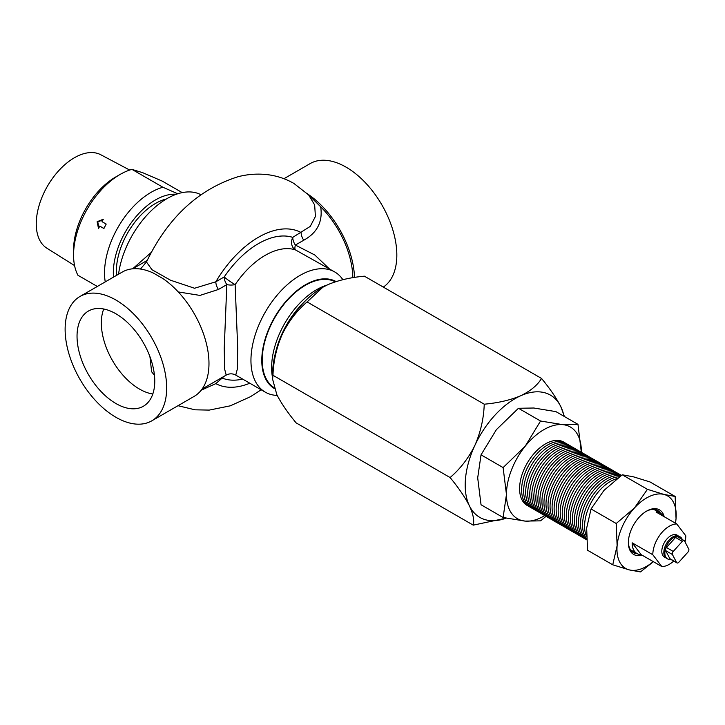 <?xml version="1.0" encoding="UTF-8"?>
<svg xmlns="http://www.w3.org/2000/svg" width="725" height="725" viewBox="0 0 725 725"><rect width="100%" height="100%" fill="white"/><g stroke="black" fill="none" stroke-linecap="round" stroke-linejoin="round"><path stroke-width="1.09" d="M275.6 352.504A63.637 36.739 -60 0 1 305.506 300.703M272.609 377.924A63.637 36.739 -60 0 1 316.617 289.683A63.637 36.739 -60 0 1 326.866 285.133M336.047 281.563A61.752 35.652 120 0 0 305.442 284.78A61.752 35.652 120 0 0 265.187 338.928A61.752 35.652 120 0 0 274.277 388.5M277.213 395.415A69.41 40.074 -60 0 1 265.323 392.18A69.41 40.074 -60 0 1 254.683 336.563A69.41 40.074 -60 0 1 300.023 275.4A69.41 40.074 -60 0 1 334.733 271.957A69.41 40.074 -60 0 1 342.871 279.687M154.452 375.305L151.634 371.762L149.93 356.618M103.729 309.004A53.958 31.157 -120 0 0 139.49 389.08A53.958 31.157 -120 0 0 152.803 394.001M242.621 379.066A78.98 45.602 -60 0 1 222.185 378.051L223.817 376.483M115.9 313.771A54.955 31.728 -120 0 0 89.012 310.726A54.955 31.728 -120 0 0 79.841 354.561A54.955 31.728 -120 0 0 115.9 403.517A54.955 31.728 -120 0 0 143.958 405.891A54.955 31.728 -120 0 0 151.643 361.675A54.955 31.728 -120 0 0 115.9 313.771M334.733 271.957L295.365 249.853A69.41 40.074 120 0 0 265.25 255.318A69.41 40.074 120 0 0 235.136 284.635L237.727 348.362L237.283 369.243L235.752 375.106L265.323 392.18M383.317 287.1A71.802 41.452 -120 0 0 392.578 229.145A71.802 41.452 -120 0 0 346.061 167.14A71.802 41.452 -120 0 0 310.155 163.587L283.955 178.712M306.856 193.185L320.686 206.779A69.41 40.074 60 0 1 352.821 277.711M354.489 277.448A71.802 41.452 -120 0 0 308.542 194.59M115.9 417.274A71.802 41.452 -120 0 0 151.797 420.826A71.802 41.452 -120 0 0 162.808 363.288A71.802 41.452 -120 0 0 115.9 300.023A71.802 41.452 -120 0 0 80.004 296.462A71.802 41.452 -120 0 0 68.993 353.999A71.802 41.452 -120 0 0 115.9 417.274M151.797 420.826L194.11 396.403A71.802 41.452 -120 0 0 205.982 341.946A71.802 41.452 -120 0 0 162.998 278.618L153.419 273.089A71.802 41.452 -120 0 0 122.308 272.038L80.004 296.462M200.78 194.653A69.41 40.074 120 0 0 167.013 198.605A69.41 40.074 120 0 0 118.556 274.204M132.621 268.812L151.326 252.345M335.258 281.817A61.154 35.307 120 0 0 305.442 285.269A61.154 35.307 120 0 0 265.74 338.348A61.154 35.307 120 0 0 273.996 387.621M320.686 206.779C322.906 221.66 317.26 232.807 303.748 240.22L295.365 245.059L314.822 255.01L329.386 268.875M202.103 389.017L226.191 375.115L224.668 369.224L224.233 348.299L226.825 284.635L218.442 289.465L199.955 295.41L178.25 291.93M222.185 378.051L215.833 383.625L201.224 390.195M140.46 269.048L146.532 261.87M218.442 289.465A9.57 5.528 60 0 1 215.833 281.789L224.206 276.95A78.98 45.602 -60 0 1 292.746 237.374L310.246 226.408L315.411 216.503L314.659 204.939L308.669 194.98L293.915 183.452C285.514 178.631 276.524 175.686 266.918 174.598C257.203 173.547 247.56 174.263 237.99 176.737C198.206 189.397 167.692 217.817 146.468 261.997L151.951 269.691L170.547 280.231L194.545 288.251L215.833 281.789A86.755 50.088 -60 0 1 301.129 232.544A9.57 5.528 -120 0 0 303.748 240.22M295.365 245.059A9.57 2.664 -65.8 0 0 295.365 249.853A9.57 7.758 107.7 0 1 292.746 237.374A9.57 5.528 -120 0 0 295.365 245.059M235.136 284.635A9.57 4.187 -0 0 1 226.825 284.635A9.57 5.528 -120 0 1 224.206 276.95A9.57 0.97 34.1 0 0 235.136 284.635M74.557 265.577L46.862 248.195A53.958 31.157 -60 0 1 46.518 187.838A53.958 31.157 -60 0 1 98.863 153.872A53.958 31.157 -60 0 1 100.802 154.76L129.703 170.058M97.322 286.466L77.928 275.264A65.821 37.999 -60 0 1 73.56 255.055A65.821 37.999 -60 0 1 120.096 174.444A65.821 37.999 -60 0 1 131.95 169.378L142.707 172.704L162.273 181.114L182.192 192.614M120.096 174.444L115.692 176.991A59.595 34.41 120 0 0 73.56 249.98L73.56 255.055M131.95 169.378L162.917 187.258A65.821 37.999 120 0 0 105.243 281.889M177.761 193.765L162.917 187.258M106.194 224.07A65.821 37.999 120 0 0 103.92 228.529L99.724 226.1A65.821 37.999 120 0 0 98.546 228.62L97.123 221.723L103.349 219.204A65.821 37.999 120 0 0 101.998 221.651L106.194 224.07M176.248 194.282A59.595 34.41 120 0 0 132.666 220.844A59.595 34.41 120 0 0 113.49 277.131M99.724 226.1L103.965 228.438M103.032 219.766L97.775 221.977L98.89 227.858M97.775 221.977L97.123 221.723M663.366 516.236A23.336 13.476 120 0 0 662.722 515.276A23.336 13.476 120 0 0 660.321 513.137A23.336 13.476 120 0 0 656.116 512.04L676.76 523.967A23.336 13.476 120 0 0 652.799 554.734L632.155 542.817A23.336 13.476 120 0 0 634.574 551.417A23.336 13.476 120 0 0 636.985 553.556A23.336 13.476 120 0 0 641.19 554.643L661.834 566.569A23.336 13.476 120 0 0 673.733 561.059M685.034 541.928A23.336 13.476 120 0 0 685.796 535.802L676.76 523.967M661.834 566.569L652.799 554.734M641.19 554.643L632.155 542.817M506.177 518.139A70.606 40.763 -60 0 1 469.401 505.805A70.606 40.763 -60 0 1 465.504 478.554A70.606 40.763 -60 0 1 474.902 445.331C468.604 458.046 460.339 468.785 450.107 477.548C458.535 487.744 464.97 497.16 469.401 505.805C473.171 513.989 474.458 520.441 473.253 525.145L506.213 518.148M541.548 378.45C537.415 385.274 530.446 391.047 520.623 395.787C510.201 400.146 498.075 402.955 484.246 404.197C483.756 418.407 480.648 432.118 474.902 445.331A70.606 40.763 -60 0 1 520.623 395.787A70.606 40.763 -60 0 1 560.842 406.707C556.483 398.179 550.048 388.754 541.548 378.45L364.403 276.18C350.601 277.412 338.475 280.222 328.035 284.59L322.843 287.236L307.11 301.926L484.246 404.197M564.412 416.531L560.842 406.707A70.606 40.763 -60 0 1 564.005 416.295M272.609 379.184L272.962 375.278C273.452 361.068 276.569 347.357 282.315 334.143A70.606 40.763 -60 0 0 272.609 373.892L272.609 379.184L276.814 394.608C281.246 403.254 287.68 412.67 296.117 422.865L473.253 525.145M272.962 375.278L450.107 477.548M322.707 287.317A70.606 40.763 -60 0 0 322.534 287.417A70.606 40.763 -60 0 0 282.315 334.143C288.604 321.429 296.869 310.69 307.11 301.926M642.042 555.142A25.756 14.872 -60 0 1 628.376 542.662A25.756 14.872 -60 0 1 646.582 511.125A25.756 14.872 -60 0 1 648.44 510.164A25.756 14.872 -60 0 1 664.218 516.726M660.665 513.354A24.315 14.038 120 0 0 657.729 510.509A24.315 14.038 120 0 0 647.325 510.799A24.315 14.038 120 0 0 646.066 511.433M675.437 523.205A41.887 24.179 120 0 0 676.044 518.629A41.887 24.179 120 0 0 663.937 494.423L647.425 489.33L622.258 474.793L633.469 476.832L649.972 481.926L675.147 496.453L663.937 494.423A41.887 24.179 120 0 0 634.475 507.944A41.887 24.179 120 0 0 617.12 545.671A41.887 24.179 120 0 0 629.237 569.886A41.887 24.179 120 0 0 643.564 567.92A41.887 24.179 120 0 0 653.261 561.612M647.425 489.33L634.475 507.944L616.223 523.495L617.12 545.671L612.734 564.793L629.237 569.886L640.447 571.925L653.388 561.694M617.002 478.609A36.585 21.125 120 0 0 613.087 480.05A36.585 21.125 120 0 0 586.407 536.192M619.531 476.724A36.585 21.125 120 0 0 611.057 478.881A36.585 21.125 120 0 0 586.462 506.993A36.585 21.125 120 0 0 586.48 538.612M620.799 475.817A36.585 21.125 120 0 0 609.027 477.702A36.585 21.125 120 0 0 583.543 508.098A36.585 21.125 120 0 0 586.525 539.545M621.343 475.437A36.585 21.125 120 0 0 606.997 476.533A36.585 21.125 120 0 0 580.852 508.859A36.585 21.125 120 0 0 586.534 539.708M621.388 475.401A36.585 21.125 120 0 0 604.967 475.364A36.585 21.125 120 0 0 578.659 508.189A36.585 21.125 120 0 0 585.075 538.82M619.576 474.377A36.585 21.125 120 0 0 602.937 474.186A36.585 21.125 120 0 0 576.629 507.02A36.585 21.125 120 0 0 583.045 537.642M617.546 473.207A36.585 21.125 120 0 0 600.898 473.017A36.585 21.125 120 0 0 574.599 505.842A36.585 21.125 120 0 0 581.015 536.473M615.507 472.038A36.585 21.125 120 0 0 598.868 471.839A36.585 21.125 120 0 0 572.569 504.673A36.585 21.125 120 0 0 578.985 535.304M613.477 470.86A36.585 21.125 120 0 0 596.838 470.67A36.585 21.125 120 0 0 570.539 503.494A36.585 21.125 120 0 0 576.955 534.126M611.447 469.691A36.585 21.125 120 0 0 594.808 469.501A36.585 21.125 120 0 0 568.509 502.325A36.585 21.125 120 0 0 574.925 532.957M609.417 468.513A36.585 21.125 120 0 0 592.778 468.323A36.585 21.125 120 0 0 566.479 501.156A36.585 21.125 120 0 0 572.895 531.787M607.387 467.344A36.585 21.125 120 0 0 590.748 467.154A36.585 21.125 120 0 0 564.449 499.978A36.585 21.125 120 0 0 570.865 530.609M605.357 466.175A36.585 21.125 120 0 0 588.718 465.985A36.585 21.125 120 0 0 562.419 498.809A36.585 21.125 120 0 0 568.826 529.44M603.327 464.997A36.585 21.125 120 0 0 586.688 464.807A36.585 21.125 120 0 0 560.389 497.64A36.585 21.125 120 0 0 566.796 528.262M601.297 463.828A36.585 21.125 120 0 0 584.658 463.638A36.585 21.125 120 0 0 558.359 496.462A36.585 21.125 120 0 0 564.766 527.093M599.267 462.65A36.585 21.125 120 0 0 582.628 462.459A36.585 21.125 120 0 0 556.32 495.293A36.585 21.125 120 0 0 562.736 525.924M597.237 461.481A36.585 21.125 120 0 0 580.598 461.29A36.585 21.125 120 0 0 554.29 494.115A36.585 21.125 120 0 0 560.706 524.746M595.207 460.312A36.585 21.125 120 0 0 578.559 460.121A36.585 21.125 120 0 0 552.26 492.946A36.585 21.125 120 0 0 558.676 523.577M593.168 459.133A36.585 21.125 120 0 0 576.529 458.943A36.585 21.125 120 0 0 550.23 491.777A36.585 21.125 120 0 0 556.646 522.408M591.138 457.964A36.585 21.125 120 0 0 574.499 457.774A36.585 21.125 120 0 0 548.2 490.598A36.585 21.125 120 0 0 554.616 521.23M589.108 456.795A36.585 21.125 120 0 0 572.469 456.605A36.585 21.125 120 0 0 546.17 489.429A36.585 21.125 120 0 0 552.586 520.061M587.078 455.617A36.585 21.125 120 0 0 570.439 455.427A36.585 21.125 120 0 0 544.14 488.26A36.585 21.125 120 0 0 550.556 518.882M585.048 454.448A36.585 21.125 120 0 0 568.409 454.258A36.585 21.125 120 0 0 542.11 487.082A36.585 21.125 120 0 0 548.526 517.713M583.018 453.27A36.585 21.125 120 0 0 566.379 453.08A36.585 21.125 120 0 0 540.08 485.913A36.585 21.125 120 0 0 546.487 516.544M580.988 452.101A36.585 21.125 120 0 0 564.349 451.911A36.585 21.125 120 0 0 538.05 484.735A36.585 21.125 120 0 0 544.457 515.366M578.958 450.932A36.585 21.125 120 0 0 562.319 450.742A36.585 21.125 120 0 0 536.02 483.566A36.585 21.125 120 0 0 542.427 514.197M576.928 449.754A36.585 21.125 120 0 0 560.289 449.563A36.585 21.125 120 0 0 533.981 482.397A36.585 21.125 120 0 0 540.397 513.028M574.898 448.585A36.585 21.125 120 0 0 558.259 448.394A36.585 21.125 120 0 0 531.951 481.219A36.585 21.125 120 0 0 538.367 511.85M572.868 447.416A36.585 21.125 120 0 0 556.22 447.225A36.585 21.125 120 0 0 529.921 480.05A36.585 21.125 120 0 0 536.337 510.681M570.829 446.237A36.585 21.125 120 0 0 554.19 446.047A36.585 21.125 120 0 0 527.891 478.881A36.585 21.125 120 0 0 534.307 509.503M568.799 445.068A36.585 21.125 120 0 0 552.16 444.878A36.585 21.125 120 0 0 525.861 477.702A36.585 21.125 120 0 0 532.277 508.334M566.769 443.89A36.585 21.125 120 0 0 550.13 443.7A36.585 21.125 120 0 0 523.831 476.533A36.585 21.125 120 0 0 530.247 507.165M564.739 442.721A36.585 21.125 120 0 0 548.1 442.531A36.585 21.125 120 0 0 521.801 475.355A36.585 21.125 120 0 0 528.217 505.987M675.501 523.242L676.044 518.629L675.147 496.453M612.734 564.793L587.558 550.257L586.661 528.09L591.047 508.968L604.007 490.354L622.258 474.793M616.223 523.495L591.047 508.968M628.385 542.064A24.315 14.038 120 0 0 633.414 552.622A24.315 14.038 120 0 0 637.347 553.746M518.466 408.275L533.845 408.012L555.903 411.619L577.988 424.361L562.609 424.623L540.551 421.017L518.466 408.275L496.407 429.626L481.037 454.838L503.114 467.589L506.458 494.477L503.114 517.505L481.037 504.754L477.693 477.866L481.037 454.838M503.114 517.505L525.181 521.103A52.943 30.568 120 0 0 543.895 516.091A52.943 30.568 120 0 0 544.765 515.575M540.551 421.017L525.181 446.237A52.943 30.568 120 0 0 506.458 494.477A52.943 30.568 120 0 0 525.181 521.103L540.551 520.849L546.052 516.336M503.114 467.589L525.181 446.237A52.943 30.568 120 0 1 562.609 424.623A52.943 30.568 120 0 1 581.332 451.249A52.943 30.568 120 0 1 581.323 452.255L577.988 424.361M682.27 539.527A12.688 7.322 120 0 0 680.159 536.89A12.688 7.322 120 0 0 670.054 540.651A12.688 7.322 120 0 0 667.471 558.857A12.688 7.322 120 0 0 670.815 559.365M667.471 558.857L666.456 558.277A12.688 7.322 -60 0 1 669.039 540.062A12.688 7.322 -60 0 1 679.144 536.301L680.159 536.89M665.523 557.543A12.688 7.322 -60 0 1 667 538.893A12.688 7.322 -60 0 1 678.047 535.857M687.925 552.133A2.393 1.377 120 0 0 688.75 549.061L684.554 541.013A2.393 1.377 120 0 0 684.219 540.651A2.393 1.377 120 0 0 682.307 541.357L673.244 551.435A2.393 1.377 120 0 0 672.419 554.507L676.615 562.546A2.393 1.377 120 0 0 676.96 562.917A2.393 1.377 120 0 0 678.863 562.201L687.925 552.133M684.219 540.651L677.449 536.745A2.393 1.377 120 0 0 675.537 537.452L666.483 547.529A2.393 1.377 120 0 0 665.65 550.601L669.846 558.64A2.393 1.377 120 0 0 670.19 559.002L676.96 562.917M249.808 383.217A86.755 50.088 -60 0 1 215.833 383.625M116.553 275.364A55.29 31.918 -60 0 1 166.406 198.958M682.307 541.357L675.537 537.452M673.244 551.435L666.483 547.529M672.419 554.507L665.65 550.601M676.615 562.546L669.846 558.64M178.006 405.701L195.079 409.824L209.28 410.087L230.323 405.819L250.424 396.72L261.163 389.778M132.693 268.803L147.211 260.42M146.468 261.997L146.278 262.495M226.191 375.115C229.381 373.411 232.571 373.411 235.77 375.115M660.321 513.137L653.814 509.385M636.985 553.556L630.487 549.804"/></g></svg>

